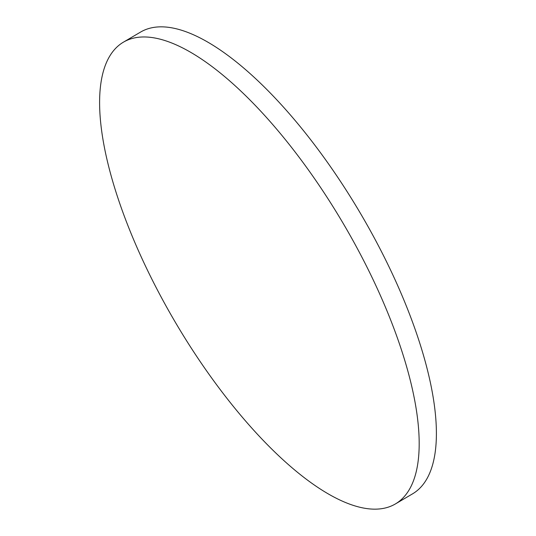 <?xml version="1.0" encoding="UTF-8"?>
<svg xmlns="http://www.w3.org/2000/svg" width="536" height="536" viewBox="0 0 536 536"><rect width="100%" height="100%" fill="white"/><g stroke="black" fill="none" stroke-linecap="round" stroke-linejoin="round"><path stroke-width="0.8" d="M140.673 255.699A267.96 97.438 -120.5 0 0 395.253 504.028A267.96 97.438 -120.5 0 0 378.115 290.425A267.96 97.438 -120.5 0 0 123.535 42.096A267.96 97.438 -120.5 0 0 140.673 255.699M395.253 504.028L412.465 493.904A267.96 97.438 -120.5 0 0 395.327 280.301A267.96 97.438 -120.5 0 0 140.747 31.972L123.535 42.096"/></g></svg>
